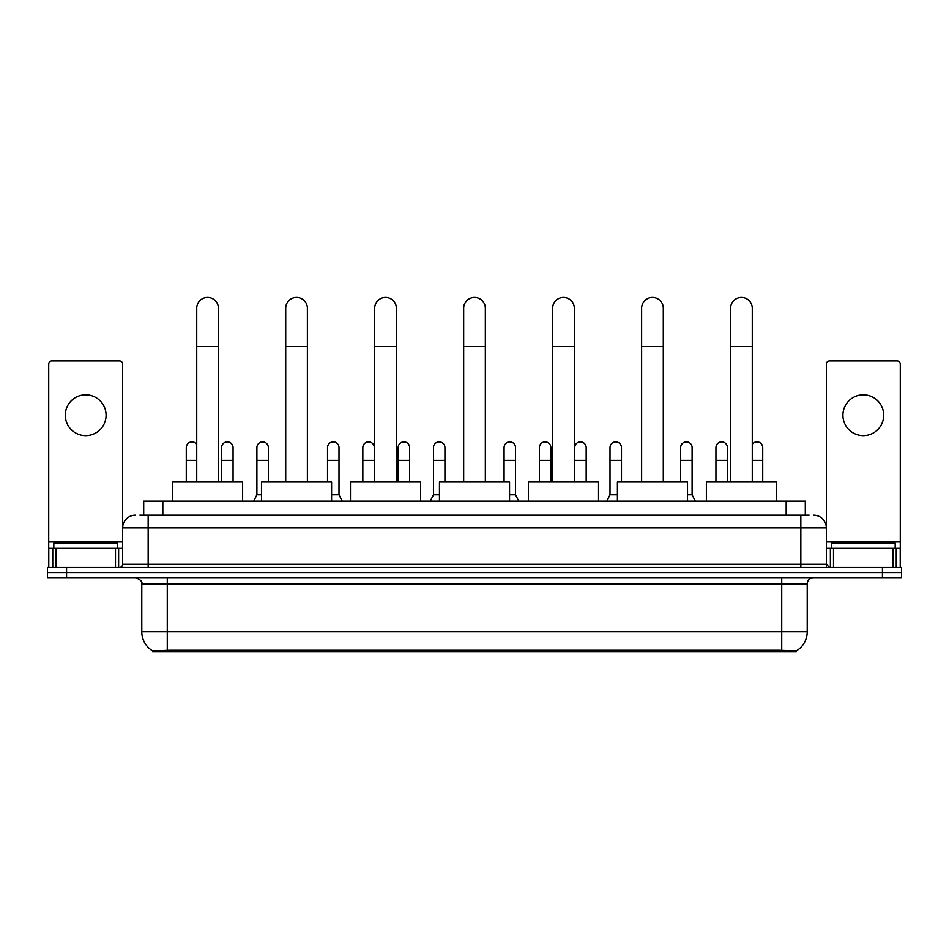 <?xml version="1.0" encoding="UTF-8"?>
<svg xmlns="http://www.w3.org/2000/svg" width="949" height="949" viewBox="0 0 949 949"><rect width="100%" height="100%" fill="white"/><g stroke="black" fill="none" stroke-linecap="round" stroke-linejoin="round"><path stroke-width="1.42" d="M139.871 515.165L148.163 515.165L139.871 515.165L143.702 515.165L143.702 501.143L805.298 501.143L805.298 515.165M796.377 651.572L152.623 651.572L152.623 650.943M141.781 631.809L167.273 631.809L167.273 584.003L141.781 584.003L141.781 631.809A22.313 22.313 0 0 0 152.694 650.978L169.824 650.338L779.176 650.338L796.306 650.978A22.313 22.313 0 0 0 807.219 631.809L807.219 584.003A6.37 6.37 0 0 1 813.59 577.633M901.55 577.633L901.55 572.532L47.45 572.532L47.45 577.633L66.572 577.633L66.572 572.532L47.45 572.532L47.45 567.431L66.572 567.431L66.572 572.532L901.55 572.532L901.55 577.633L66.572 577.633M135.41 515.165A12.752 12.752 0 0 0 122.658 527.917L122.658 564.24A3.191 3.191 0 0 1 119.479 567.431M813.59 515.165A12.752 12.752 0 0 1 826.342 527.917L148.163 527.917L148.163 515.165L809.129 515.165M893.104 567.431L893.104 548.308L900.281 548.308L900.281 567.431L900.281 364.108A3.191 3.191 0 0 0 897.09 360.917L829.521 360.917A3.191 3.191 0 0 0 826.342 364.108L826.342 564.24L829.521 567.431M901.55 567.431L901.55 572.532L901.55 567.431L66.572 567.431M117.557 548.308L117.557 543.208L53.82 543.208L53.82 548.308M85.695 394.831A20.392 20.392 0 0 0 65.291 415.223A20.392 20.392 0 0 0 85.695 435.615A20.392 20.392 0 0 0 106.086 415.223A20.392 20.392 0 0 0 85.695 394.831M115.493 567.431L115.493 548.308L55.896 548.308L55.896 567.431M148.163 567.431L148.163 527.917L122.658 527.917L122.658 364.108A3.191 3.191 0 0 0 119.479 360.917L51.91 360.917A3.191 3.191 0 0 0 48.719 364.108L48.719 548.308L55.896 548.308M115.493 548.308L122.658 548.308M48.719 567.431L48.719 548.308M895.18 548.308L895.18 543.208L831.443 543.208L831.443 548.308M196.728 482.021L196.728 308.271A10.83 10.83 0 0 1 207.558 297.428A10.83 10.83 0 0 1 218.4 308.271A10.83 10.83 0 0 0 207.558 297.428M218.4 482.021L218.4 308.271M242.624 501.143L242.624 482.021L172.504 482.021L172.504 501.143M285.708 482.021L285.708 308.271A10.83 10.83 0 0 1 296.539 297.428A10.83 10.83 0 0 1 307.381 308.271A10.83 10.83 0 0 0 296.539 297.428M307.381 482.021L307.381 308.271M331.592 501.143L331.592 482.021L261.485 482.021L261.485 501.143M374.689 482.021L374.689 308.271A10.83 10.83 0 0 1 385.519 297.428A10.83 10.83 0 0 1 396.362 308.271A10.83 10.83 0 0 0 385.519 297.428M396.362 482.021L396.362 308.271M420.573 501.143L420.573 482.021L350.466 482.021L350.466 501.143M463.67 482.021L463.67 308.271A10.83 10.83 0 0 1 474.5 297.428A10.83 10.83 0 0 1 485.33 308.271A10.83 10.83 0 0 0 474.5 297.428M485.33 482.021L485.33 308.271M509.554 501.143L509.554 482.021L439.446 482.021L439.446 501.143M552.638 482.021L552.638 308.271A10.83 10.83 0 0 1 563.481 297.428A10.83 10.83 0 0 1 574.311 308.271A10.83 10.83 0 0 0 563.481 297.428M574.311 482.021L574.311 308.271M598.534 501.143L598.534 482.021L528.427 482.021L528.427 501.143M641.619 482.021L641.619 308.271A10.83 10.83 0 0 1 652.461 297.428A10.83 10.83 0 0 1 663.292 308.271A10.83 10.83 0 0 0 652.461 297.428M663.292 482.021L663.292 308.271M687.515 501.143L687.515 482.021L617.408 482.021L617.408 501.143M730.6 482.021L730.6 308.271A10.83 10.83 0 0 1 741.442 297.428A10.83 10.83 0 0 1 752.272 308.271A10.83 10.83 0 0 0 741.442 297.428M752.272 482.021L752.272 308.271M776.496 501.143L776.496 482.021L706.376 482.021L706.376 501.143M186.277 482.021L186.277 460.348L196.728 460.348M186.277 460.348L186.277 447.608A5.741 5.741 0 0 1 196.728 444.334A5.741 5.741 0 0 0 192.374 441.878M863.305 394.831A20.392 20.392 0 0 0 842.914 415.223A20.392 20.392 0 0 0 863.305 435.615A20.392 20.392 0 0 0 883.709 415.223A20.392 20.392 0 0 0 863.305 394.831M893.104 548.308L833.507 548.308L833.507 567.431M826.342 548.308L833.507 548.308M826.342 567.431L826.342 564.24L800.837 564.24L800.837 515.165M233.063 482.021L233.063 447.608A5.741 5.741 0 0 0 227.677 441.878A5.741 5.741 0 0 1 233.063 447.608M221.58 482.021L221.58 460.348L233.063 460.348M221.58 460.348L221.58 447.608A5.741 5.741 0 0 1 227.677 441.878M253.703 501.143L256.894 494.773L261.485 494.773M268.365 482.021L268.365 447.608A5.741 5.741 0 0 0 262.992 441.878A5.741 5.741 0 0 1 268.365 447.608M256.894 494.773L256.894 460.348L268.365 460.348M256.894 460.348L256.894 447.608A5.741 5.741 0 0 1 262.992 441.878M331.592 494.773L338.995 494.773L342.174 501.143M338.995 494.773L338.995 447.608A5.741 5.741 0 0 0 333.609 441.878A5.741 5.741 0 0 1 338.995 447.608M327.524 482.021L327.524 460.348L338.995 460.348M327.524 460.348L327.524 447.608A5.741 5.741 0 0 1 333.609 441.878M374.297 482.021L374.297 447.608A5.741 5.741 0 0 0 368.924 441.878A5.741 5.741 0 0 1 374.297 447.608M362.826 482.021L362.826 460.348L374.297 460.348M362.826 460.348L362.826 447.608A5.741 5.741 0 0 1 368.924 441.878M409.612 482.021L409.612 447.608A5.741 5.741 0 0 0 404.238 441.878A5.741 5.741 0 0 1 409.612 447.608M398.141 482.021L398.141 460.348L409.612 460.348M398.141 460.348L398.141 447.608A5.741 5.741 0 0 1 404.238 441.878M430.265 501.143L433.456 494.773L439.446 494.773M444.927 482.021L444.927 447.608A5.741 5.741 0 0 0 439.553 441.878A5.741 5.741 0 0 1 444.927 447.608M433.456 494.773L433.456 460.348L444.927 460.348M433.456 460.348L433.456 447.608A5.741 5.741 0 0 1 439.553 441.878M509.554 494.773L515.544 494.773L518.735 501.143M515.544 494.773L515.544 447.608A5.741 5.741 0 0 0 510.171 441.878A5.741 5.741 0 0 1 515.544 447.608M504.073 482.021L504.073 460.348L515.544 460.348M504.073 460.348L504.073 447.608A5.741 5.741 0 0 1 510.171 441.878M550.859 482.021L550.859 447.608A5.741 5.741 0 0 0 545.485 441.878A5.741 5.741 0 0 1 550.859 447.608M539.388 482.021L539.388 460.348L550.859 460.348M539.388 460.348L539.388 447.608A5.741 5.741 0 0 1 545.485 441.878M586.174 482.021L586.174 447.608A5.741 5.741 0 0 0 580.8 441.878A5.741 5.741 0 0 1 586.174 447.608M574.703 482.021L574.703 460.348L586.174 460.348M574.703 460.348L574.703 447.608A5.741 5.741 0 0 1 580.8 441.878M606.826 501.143L610.005 494.773L617.408 494.773M621.476 482.021L621.476 447.608A5.741 5.741 0 0 0 616.103 441.878A5.741 5.741 0 0 1 621.476 447.608M610.005 494.773L610.005 460.348L621.476 460.348M610.005 460.348L610.005 447.608A5.741 5.741 0 0 1 616.103 441.878M687.515 494.773L692.106 494.773L695.297 501.143M692.106 494.773L692.106 447.608A5.741 5.741 0 0 0 686.732 441.878A5.741 5.741 0 0 1 692.106 447.608M680.635 482.021L680.635 460.348L692.106 460.348M680.635 460.348L680.635 447.608A5.741 5.741 0 0 1 686.732 441.878M727.42 482.021L727.42 447.608A5.741 5.741 0 0 0 722.035 441.878A5.741 5.741 0 0 1 727.42 447.608M715.937 482.021L715.937 460.348L727.42 460.348M715.937 460.348L715.937 447.608A5.741 5.741 0 0 1 722.035 441.878M762.723 482.021L762.723 447.608A5.741 5.741 0 0 0 757.349 441.878A5.741 5.741 0 0 1 762.723 447.608M752.272 444.334A5.741 5.741 0 0 1 757.349 441.878M779.176 651.572L779.176 650.338M169.824 651.572L169.824 650.338M162.825 515.165L162.825 501.143M786.175 515.165L786.175 501.143M781.727 577.633L781.727 584.003L167.273 584.003L167.273 577.633M807.219 584.003L781.727 584.003L781.727 631.809L807.219 631.809M781.727 650.456L781.727 631.809L167.273 631.809L167.273 650.456M882.428 577.633L882.428 567.431M122.658 564.24L800.837 564.24L800.837 567.431M122.658 541.938L48.719 541.938M122.611 564.797L122.611 548.308M118.625 548.308L118.625 567.431M48.779 548.308L48.779 567.431M52.753 567.431L52.753 548.308M196.728 346.515L218.4 346.515M285.708 346.515L307.381 346.515M374.689 346.515L396.362 346.515M463.67 346.515L485.33 346.515M552.638 346.515L574.311 346.515M641.619 346.515L663.292 346.515M730.6 346.515L752.272 346.515M900.281 541.938L826.342 541.938M900.221 567.431L900.221 548.308M896.247 548.308L896.247 567.431M826.389 548.308L826.389 564.797M830.375 567.431L830.375 548.308M752.272 460.348L762.723 460.348M141.781 584.003C142.682 581.737 140.547 579.614 135.41 577.633"/></g></svg>
